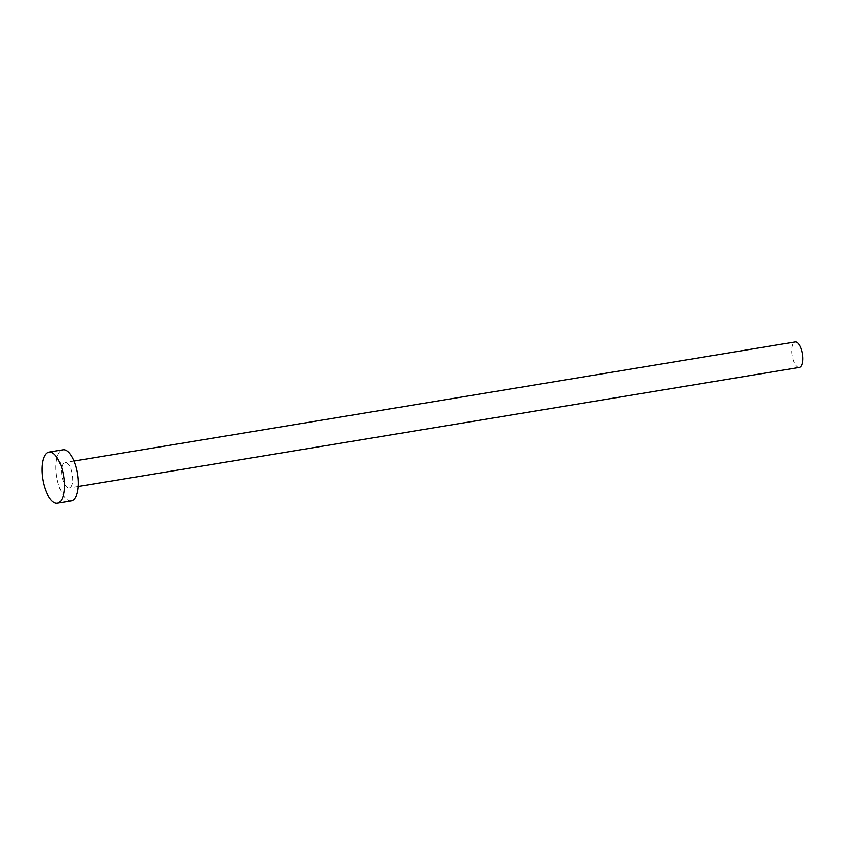 <?xml version="1.0" encoding="UTF-8"?>
<svg xmlns="http://www.w3.org/2000/svg" width="845" height="845" viewBox="0 0 845 845"><rect width="100%" height="100%" fill="white"/><g stroke="black" fill="none" stroke-linecap="round" stroke-linejoin="round"><path stroke-width="0.63" stroke-dasharray="4.22 3.17" d="M799.391 367.406A12.907 5.271 80.6 0 1 797.722 367.068A12.907 5.271 80.6 0 1 791.828 353.569A12.907 5.271 80.6 0 1 795.187 341.929M66.692 462.891A12.907 5.271 80.6 0 1 72.585 476.39A12.907 5.271 80.6 0 1 69.227 488.03A12.907 5.271 80.6 0 1 67.558 487.692A12.907 5.271 80.6 0 1 61.664 474.193A12.907 5.271 80.6 0 1 65.023 462.553A12.907 5.271 80.6 0 1 66.692 462.891M71.329 500.768A25.815 10.541 80.6 0 1 67.991 500.092A25.815 10.541 80.6 0 1 56.203 473.094A25.815 10.541 80.6 0 1 62.921 449.815M78.236 486.54L69.227 488.03M74.033 461.064L65.023 462.553"/><path stroke-width="1.27" d="M74.033 461.064L795.187 341.929A12.907 5.271 80.6 0 1 796.856 342.267A12.907 5.271 80.6 0 1 802.75 355.766A12.907 5.271 80.6 0 1 799.391 367.406L78.236 486.54M48.968 452.117L62.921 449.815A25.815 10.541 80.6 0 1 66.259 450.491A25.815 10.541 80.6 0 1 78.046 477.488A25.815 10.541 80.6 0 1 71.329 500.768L57.386 503.071A25.815 10.541 80.6 0 1 54.038 502.395A25.815 10.541 80.6 0 1 42.25 475.397A25.815 10.541 80.6 0 1 48.968 452.117A25.815 10.541 80.6 0 1 52.306 452.793A25.815 10.541 80.6 0 1 64.093 479.791A25.815 10.541 80.6 0 1 57.386 503.071"/></g></svg>
